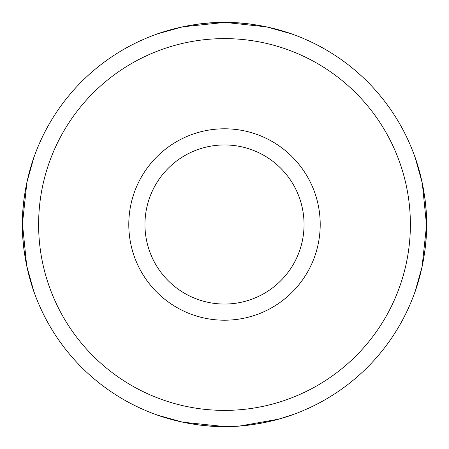 <?xml version="1.0" encoding="UTF-8"?>
<svg xmlns="http://www.w3.org/2000/svg" width="449" height="449" viewBox="0 0 449 449"><rect width="100%" height="100%" fill="white"/><g stroke="black" fill="none" stroke-linecap="round" stroke-linejoin="round"><path stroke-width="0.67" d="M414.388 293.545C413.95 295.156 427.257 260.268 426.55 224.489C427.257 188.748 413.95 153.827 414.388 155.455M293.545 34.612L293.545 34.612C295.133 35.044 260.325 21.754 224.5 22.45C188.709 21.737 153.872 35.044 155.455 34.612M34.612 155.455C35.05 153.844 21.743 188.732 22.45 224.511C21.743 260.252 35.05 295.173 34.612 293.545M157.543 415.134L182.794 422.2L224.466 426.55C260.291 427.246 295.088 413.978 293.545 414.388C295.122 413.961 260.302 427.246 224.5 426.55C188.715 427.246 153.889 413.972 155.455 414.388C153.884 413.961 188.687 427.24 224.483 426.55L227.94 426.522M240.243 425.938L278.633 419.164L293.545 414.388M224.5 144.954A79.546 79.546 0 0 0 144.954 224.5A79.546 79.546 0 0 0 224.5 304.046A79.546 79.546 0 0 0 304.046 224.5A79.546 79.546 0 0 0 224.5 144.954M224.5 128.79A95.71 95.71 0 0 0 128.79 224.5A95.71 95.71 0 0 0 224.5 320.21A95.71 95.71 0 0 0 320.21 224.5A95.71 95.71 0 0 0 224.5 128.79M224.5 410.386A185.886 185.886 0 0 0 410.386 224.5A185.886 185.886 0 0 0 224.5 38.614A185.886 185.886 0 0 0 38.614 224.5A185.886 185.886 0 0 0 224.5 410.386M224.5 426.55A202.05 202.05 0 0 0 426.55 224.5A202.05 202.05 0 0 0 224.5 22.45A202.05 202.05 0 0 0 22.45 224.5A202.05 202.05 0 0 0 224.5 426.55M415.207 157.734L422.324 183.372L426.55 225.263L422.077 266.801L415.072 291.637M225.319 22.45L266.493 26.861L291.446 33.86M157.582 33.849L182.822 26.794L224.5 22.45M33.793 291.266L26.676 265.628L22.45 223.737L26.923 182.199L33.928 157.363"/></g></svg>
